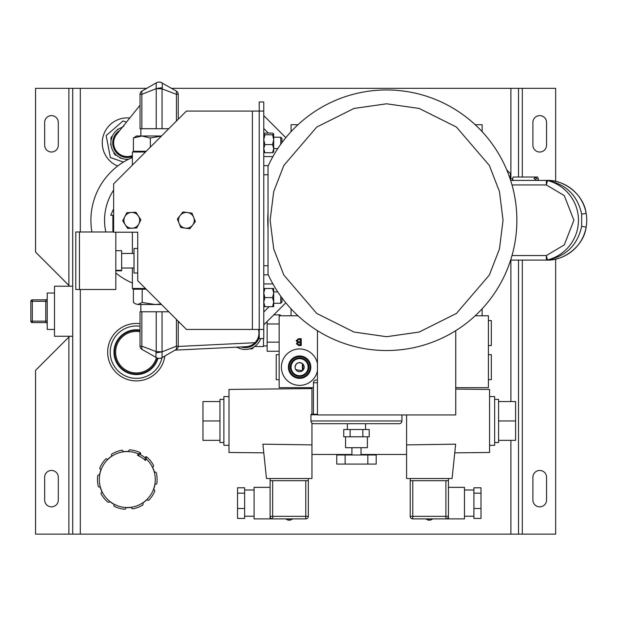 <?xml version="1.0" encoding="UTF-8"?>
<svg xmlns="http://www.w3.org/2000/svg" width="617" height="617" viewBox="0 0 617 617"><rect width="100%" height="100%" fill="white"/><g stroke="black" fill="none" stroke-linecap="round" stroke-linejoin="round"><path stroke-width="0.93" d="M54.504 293.036L47.224 293.036L47.224 329.424L54.504 329.424M47.224 301.312L45.774 301.312L45.774 299.854L32.308 299.854L32.308 301.312L30.85 301.312L30.85 321.148L32.308 321.148L32.308 301.312L45.774 301.312L45.774 321.148L32.308 321.148L32.308 322.606L45.774 322.606A1.458 1.458 0 0 1 47.224 324.056A1.458 1.458 0 0 0 45.774 322.606L45.774 321.148L47.224 321.148M45.774 299.854A1.458 1.458 0 0 0 47.224 298.404M32.308 322.606A1.458 1.458 0 0 1 30.85 321.148A1.458 1.458 0 0 0 32.308 322.606M30.85 301.312A1.458 1.458 0 0 1 32.308 299.854A1.458 1.458 0 0 0 30.85 301.312M58.306 145.188A6.826 6.826 0 0 1 51.481 152.013A6.826 6.826 0 0 1 44.663 145.188L44.663 122.444A6.826 6.826 0 0 1 51.481 115.618A6.826 6.826 0 0 1 58.306 122.444L58.306 145.188M546.554 145.188A6.826 6.826 0 0 1 539.728 152.013A6.826 6.826 0 0 1 532.903 145.188L532.903 122.444A6.826 6.826 0 0 1 539.728 115.618A6.826 6.826 0 0 1 546.554 122.444L546.554 145.188M69.682 336.25L68.896 337.036L68.896 534.137L72.698 534.137L72.698 88.324L68.896 88.324L68.896 285.424L69.682 286.211M68.896 285.424L35.562 252.091L35.562 88.324L68.896 88.324M72.698 88.324L146.769 88.324M171.503 88.324L555.655 88.324L555.655 181.375M72.698 534.137L80.31 534.137L80.31 289.489M555.655 259.125L555.655 534.137L80.31 534.137M68.896 534.137L35.562 534.137L35.562 370.37L68.896 337.036M58.306 477.273L58.306 500.017A6.826 6.826 0 0 1 51.481 506.842A6.826 6.826 0 0 1 44.663 500.017L44.663 477.273A6.826 6.826 0 0 1 51.481 470.447A6.826 6.826 0 0 1 58.306 477.273M546.554 477.273L546.554 500.017A6.826 6.826 0 0 1 539.728 506.842A6.826 6.826 0 0 1 532.903 500.017L532.903 477.273A6.826 6.826 0 0 1 539.728 470.447A6.826 6.826 0 0 1 546.554 477.273M518.511 88.324L518.511 177.033M518.511 260.096L518.511 534.137M138.401 216.043A7.882 7.882 0 0 1 138.817 223.909L140.884 219.853L135.925 212.225L126.84 212.703L122.714 220.817L127.673 228.444L136.758 227.958L138.817 223.909A7.882 7.882 0 0 1 125.189 224.627A7.882 7.882 0 0 1 131.382 212.464A7.882 7.882 0 0 1 138.401 216.043M488.402 379.656L491.317 379.656L491.317 354.675L488.402 354.675M117.708 166.027A25.019 25.019 0 0 1 129.778 118.017M132.385 283.026A68.24 68.24 0 0 1 115.826 272.984M91.918 231.984A68.24 68.24 0 0 1 132.385 157.474M506.981 170.446L510.367 173.308L510.367 179.578M507.498 170.446L507.498 171.719M386.589 350.533A130.287 130.287 0 0 1 268.033 274.28L268.033 166.212A130.287 130.287 0 0 1 516.876 220.246A130.287 130.287 0 0 1 386.589 350.533A130.287 130.287 0 0 0 516.876 220.246A130.287 130.287 0 0 0 386.589 89.959M268.033 228.244A118.819 118.819 0 0 1 268.033 212.248L268.033 228.244M455.732 330.673L455.732 414.948L317.447 414.948L317.447 330.673M576.679 193.769A39.85 39.85 0 0 1 546.901 260.096L546.353 260.096A4.55 4.55 0 0 0 547.464 259.965A40.946 40.946 0 0 0 547.464 180.534L548.05 180.627A4.55 3.694 -90 0 0 546.901 180.395A39.85 39.85 0 0 1 575.862 192.882M510.629 180.395L546.901 180.395C563.329 179.539 583.736 193.985 586.15 213.366L581.669 214.145L581.669 226.346C577.543 244.887 566.337 256.063 548.05 259.873L547.464 259.965L546.353 255.546L512.002 255.546M512.002 184.946L546.353 184.946L546.353 180.395L546.901 180.395M510.629 260.096L546.353 260.096L546.353 255.546L564.285 244.895L573.903 220.246L564.285 195.604L546.353 184.946L547.464 180.534A4.55 4.55 0 0 0 546.353 180.395A4.55 4.55 0 0 1 547.464 180.534M586.15 213.366A39.85 39.85 0 0 1 586.15 227.133C583.744 246.461 563.336 260.983 546.901 260.096L546.353 260.096M285.818 302.824L263.767 324.874M263.767 274.835L268.295 274.835M268.295 165.657L263.767 165.657M285.818 137.668L263.767 115.618M546.901 260.096A4.55 3.694 -90 0 0 548.05 259.873M263.767 111.068L263.767 101.975L259.217 101.975L259.217 111.068L186.427 111.068L113.644 183.858L113.644 232.216L137.738 232.216L137.738 280.735L186.427 329.424L259.217 329.424L259.217 338.525L263.767 338.525L263.767 111.068L259.217 111.068L259.217 329.424L263.767 329.424M586.15 227.133L581.669 226.346L581.669 214.145C577.52 195.589 566.313 184.414 548.05 180.627M513.213 180.58L512.511 178.807L513.213 177.033L537.6 177.033L538.302 178.807L537.6 177.033M535.44 179.501L534.006 178.467L535.44 177.434L536.867 178.467L535.44 179.501M512.904 177.511L512.511 180.395M537.6 180.58L538.302 178.807L538.302 180.395M146.005 456.665L146.584 456.827A29.809 29.809 0 0 1 153.602 465.542L153.217 466.56L152.407 466.868A28.135 28.135 0 0 1 154.474 472.313L155.291 472.005L156.255 472.514A29.809 29.809 0 0 1 156.811 483.682L155.9 484.283L155.06 484.052A28.135 28.135 0 0 1 153.54 489.674L154.373 489.898L154.859 490.877A29.809 29.809 0 0 1 148.743 500.24L147.656 500.194L147.108 499.515A28.135 28.135 0 0 1 142.573 503.163L143.113 503.842L142.928 504.922A29.809 29.809 0 0 1 132.485 508.894L131.629 508.215L131.583 507.351A28.135 28.135 0 0 1 125.768 507.637L125.814 508.508L125.035 509.264A29.809 29.809 0 0 1 114.238 506.341L113.829 505.685L114.423 504.567A28.135 28.135 0 0 1 109.548 501.382L109.078 502.107L107.99 502.261A29.809 29.809 0 0 1 100.98 493.554L101.365 492.536L102.175 492.219A28.135 28.135 0 0 1 100.108 486.782L99.291 487.091L98.327 486.582A29.809 29.809 0 0 1 97.771 475.414L98.681 474.812L99.522 475.044A28.135 28.135 0 0 1 101.041 469.421L100.209 469.19L99.723 468.21A29.809 29.809 0 0 1 105.839 458.855L106.926 458.901L107.474 459.58A28.135 28.135 0 0 1 112.009 455.924L111.307 454.791L111.646 454.174A29.809 29.809 0 0 1 122.097 450.194L122.953 450.88L122.999 451.744A28.135 28.135 0 0 1 128.814 451.459L128.768 450.549L129.547 449.824A29.809 29.809 0 0 1 140.344 452.747L140.722 453.217L140.159 454.528A28.135 28.135 0 0 1 145.034 457.714L146.005 456.665L146.337 459.04A27.989 27.989 0 0 1 127.287 507.529A27.989 27.989 0 0 1 99.306 479.548A27.989 27.989 0 0 1 138.416 453.865L140.722 453.217M140.159 454.528L137.483 455.292A26.315 26.315 0 0 1 145.411 460.467L145.034 457.714M146.337 459.04L145.411 460.467M138.416 453.865L137.483 455.292M164.847 356.017A28.714 28.714 0 0 1 136.388 380.89A28.714 28.714 0 0 1 107.674 352.168A28.714 28.714 0 0 1 140.028 323.686M161.986 357.667A26.176 26.176 0 0 1 110.212 352.168A26.176 26.176 0 0 1 140.028 326.246M140.028 330.041A22.428 22.428 0 0 0 113.96 352.168A22.428 22.428 0 0 0 157.96 358.292M140.028 330.658A21.819 21.819 0 0 0 114.569 352.168A21.819 21.819 0 0 0 157.374 358.138M140.028 331.73A20.762 20.762 0 0 0 115.626 352.168A20.762 20.762 0 0 0 156.394 357.729M317.447 363.598A18.194 18.194 0 0 0 281.406 367.169A18.194 18.194 0 0 0 317.447 370.732M295.242 368.465L295.049 367.169C296.021 362.958 298.474 361.763 302.399 363.583L302.399 370.748L302.862 370.339L302.862 363.991L302.399 363.583M289.142 367.169A10.458 10.458 0 0 0 299.6 377.627A10.458 10.458 0 0 0 310.058 367.169A10.458 10.458 0 0 0 299.6 356.711A10.458 10.458 0 0 0 289.142 367.169M299.6 355.955A11.206 11.206 0 0 0 288.394 367.169A11.206 11.206 0 0 0 299.6 378.375A11.206 11.206 0 0 0 310.806 367.169A11.206 11.206 0 0 0 299.6 355.955M295.049 367.169A4.55 4.55 0 0 1 299.6 362.619A4.55 4.55 0 0 1 304.15 367.169A4.55 4.55 0 0 1 299.6 371.712A4.55 4.55 0 0 1 295.049 367.169M304.065 366.282L302.862 363.991M308.893 367.169A9.294 9.294 0 0 0 299.6 357.875A9.294 9.294 0 0 0 290.306 367.169A9.294 9.294 0 0 0 299.6 376.455A9.294 9.294 0 0 0 308.893 367.169M303.394 369.676L304.15 367.169M291.07 367.169A8.53 8.53 0 0 1 299.6 358.639A8.53 8.53 0 0 1 308.13 367.169A8.53 8.53 0 0 1 299.6 375.699A8.53 8.53 0 0 1 291.07 367.169M455.732 387.653L488.402 387.653L488.402 315.781L475.183 315.781M297.996 315.781L279.146 315.781L279.146 387.653L313.459 387.653M279.146 379.949L279.146 380.743M301.25 345.543L301.25 338.702L298.682 338.702L296.16 340.661L297.456 342.296L296.43 343.769L298.69 345.543L301.25 345.543M296.16 340.661L298.682 338.702M297.394 343.684L298.05 342.728L300.286 342.651L300.286 344.756L298.983 344.756L297.394 343.684L298.05 342.728M298.775 341.857L297.124 340.677L298.667 339.489L300.286 339.489L300.286 341.857L298.543 341.857M302.399 370.748L295.767 369.614M297.124 340.677L298.08 339.527M126.477 122.127L123.053 120.94L106.147 135.593L110.381 157.566L123.446 162.086M488.402 345.559L491.317 345.559L491.317 320.57L488.402 320.57M263.767 151.898L264.901 152.731L263.767 148.651L264.901 144.579L263.767 139.673L264.901 134.761L263.767 133.812M272.56 134.761L273.701 133.928L273.701 152.013L272.56 152.731L273.701 148.651L272.56 144.579L273.701 139.673L272.56 134.761L264.901 134.761M263.767 133.928L264.901 133.095L272.56 133.095L273.701 133.928M264.901 144.579L272.56 144.579M264.901 152.731L272.56 152.731M113.644 231.984L79.431 231.984L79.431 289.489L75.798 289.489L75.798 231.984L79.431 231.984L79.431 289.489L115.826 289.489L115.826 232.216M279.146 354.713L276.239 354.713L276.239 379.694L279.146 379.694M281.961 297.88L281.961 302.068L280.758 303.271L280.758 296.237M277.773 291.895L273.701 291.895M280.758 303.271L273.701 303.271M72.698 286.211L54.504 286.211L54.504 336.25L72.698 336.25M272.56 297.579L273.701 293.036L272.56 288.486L273.701 288.486L273.701 306.68L272.56 306.68L273.701 302.129L272.56 297.579L264.901 297.579L263.767 302.129L264.901 306.68L272.56 306.68M263.767 306.68L264.901 306.68M272.56 288.486L264.901 288.486L263.767 293.036L264.901 297.579M263.767 288.486L264.901 288.486M193.669 217.354A7.882 7.882 0 0 1 192.597 225.159L195.381 221.565L191.949 213.135L182.94 211.901L177.357 219.081L180.789 227.511L189.805 228.753L192.597 225.159A7.882 7.882 0 0 1 179.077 223.292A7.882 7.882 0 0 1 187.445 212.518A7.882 7.882 0 0 1 193.669 217.354M280.758 144.262L280.758 137.229L273.701 137.229M281.961 142.612L281.961 138.432L280.758 137.229M297.996 124.719L291.062 124.719L291.062 131.66M291.062 308.839L291.062 315.781M482.124 315.781L482.124 308.839M482.124 131.66L482.124 124.719L475.183 124.719M134.02 253.456L121.649 253.456M134.02 268.017L121.649 268.017M115.826 270.315L121.649 270.315L121.649 270.801L115.826 270.801M115.826 250.664L121.649 250.664L121.649 270.315M105.823 231.984A54.589 54.589 0 0 1 113.644 190.075M137.738 248.45L134.02 248.45L134.02 273.015L137.738 273.015M132.385 165.117L132.385 152.013M132.385 288.486L132.385 268.017M132.385 253.456L132.385 232.216M113.644 208.816L110.713 215.271L112.896 215.271L112.896 231.097L113.644 231.097M260.744 338.525A16.374 16.374 0 0 1 236.92 347.14M245.304 346.715A13.651 13.651 0 0 0 258.454 329.424M156.224 311.778L156.224 351.644L162.063 351.844A5.823 0.524 171 0 1 155.97 352.777L156.224 351.644L141.848 346.168L140.028 346.183L140.028 311.778L168.78 311.778M135.084 303.687L137.799 304.497L155.06 304.497L142.188 302.477L137.799 304.497L135.084 303.687L133.403 302.477L133.403 289.211M161.037 304.034L155.06 304.497L161.5 304.497M176.423 319.421L176.423 346.168L162.063 351.844L162.063 357.621A5.823 5.73 -120 0 1 155.97 357.366L155.97 352.777M142.188 302.477L142.188 289.211L146.214 289.211M141.848 311.778L141.848 349.33A3.64 3.64 0 0 1 140.028 346.183M141.848 349.33L155.97 357.366M176.423 349.33A3.64 3.64 0 0 0 178.244 346.183L176.423 346.168L176.423 349.33L162.047 357.629A5.823 5.823 0 0 1 156.224 357.629M178.244 346.168L178.244 321.241M145.489 288.486L132.979 288.486L132.979 289.211L142.188 289.211M175.02 350.14L245.967 346.7A13.651 13.651 0 0 0 254.952 342.713L178.228 346.445M259.217 337.345A14.553 14.553 0 0 1 240.908 346.939M279.146 351.258L267.138 351.258L267.138 321.503M280.241 315.781L280.241 314.871L273.771 314.871M279.146 323.971L267.138 323.971M279.146 342.165L267.138 342.165M263.498 338.525L263.498 346.546L254.597 346.546M249.692 348.844L251.235 349.021L252.908 348.297L253.834 347.047M235.594 347.201L237.46 347.44M123.924 126.045L121.549 127.58M132.385 156.548A14.553 14.553 0 0 1 119.821 130.418M128.567 159.24A16.374 16.374 0 0 1 122.313 127.31M140.028 105.245L116.652 134.367A13.651 13.651 0 0 0 132.385 155.577A13.651 13.651 0 0 1 116.652 134.367L116.652 134.367A13.651 13.651 0 0 0 127.287 156.564M118.487 129.107L117.585 129.192L117.207 130.01M110.929 143.638L110.551 144.455L111.075 145.188M119.737 157.443L120.253 158.183L121.156 158.099M113.821 152.229L114.16 153.749L115.394 155.091L116.883 155.553M112.487 135.91L111.345 136.966L110.798 138.702L111.137 140.221M168.78 128.722L162.047 128.722L162.047 88.848L156.209 88.655A5.823 0.524 -9 0 1 162.294 87.714L162.047 88.848L176.423 94.332L178.244 94.316L178.244 119.258M161.5 136.002L136.48 136.002L133.403 138.023L141.871 136.002L150.347 138.023L161.461 136.041M140.846 128.722L140.846 136.002L141.871 136.002M162.047 128.722L141.848 128.722L141.848 94.332L156.209 88.655L156.209 82.871A5.823 5.73 60 0 1 162.294 83.125L162.294 87.714M133.403 138.023L133.403 151.281L132.979 152.013L145.489 152.013M150.347 147.155L150.347 138.023M176.423 121.079L176.423 91.162A3.64 3.64 0 0 1 178.244 94.316M176.423 91.162L162.294 83.125M141.848 91.162A3.64 3.64 0 0 0 140.028 94.316L141.848 94.332L141.848 91.162L156.209 82.871A5.823 5.823 0 0 1 162.047 82.863M141.848 128.722L140.028 128.722L140.028 94.332M146.214 151.281L133.403 151.281M317.447 380.01L316.189 380.01A2.73 2.73 0 0 0 313.459 382.741L317.447 382.741M317.447 414.223L311.5 414.223A0.548 0.548 0 0 0 310.953 414.771L317.447 414.771M310.953 420.956L401.937 420.956A2.73 2.73 0 0 1 399.207 423.686L313.683 423.686A2.73 2.73 0 0 1 310.953 420.956L310.953 414.771M345.134 454.984L336.766 454.984L336.766 464.077L345.134 464.077L345.134 454.984L376.193 454.984L376.193 464.077L345.134 464.077M351.929 447.703L351.929 454.984M361.03 447.703L361.03 454.984M345.566 436.782L345.566 447.703L367.4 447.703L367.4 436.782M347.386 423.686L347.386 429.509M365.58 423.686L365.58 429.509M313.459 414.223L313.459 382.741M401.937 420.956L401.937 414.948M350.109 429.509L343.746 429.509L343.746 436.782L350.109 436.782L350.109 429.509L369.221 429.509L369.221 436.782L362.85 436.782L362.85 429.509M362.85 436.782L350.109 436.782M367.832 454.984L367.832 464.077M425.738 518.889L428.715 520.339L428.715 518.889M429.949 518.889L429.949 520.208M311.963 388.563L228.992 389.435L228.992 452.477L263.798 452.839M311.963 423.077L311.963 478.491L266.475 478.491L262.896 444.178L311.963 444.88M228.992 396.569L223.894 396.569L223.894 445.335L228.992 445.335M223.894 399.376L219.96 399.376L219.96 401.551L202.97 401.551L202.97 420.956L219.96 420.956L219.96 442.536L223.894 442.536M454.744 452.839L489.559 452.477L489.559 389.435L455.732 389.08M406.588 444.88L455.647 444.178L452.076 478.491L406.588 478.491L406.588 454.474L361.03 454.474M489.559 445.335L494.657 445.335L494.657 396.569L489.559 396.569M494.657 442.536L498.582 442.536L498.582 440.361L515.581 440.361L515.581 401.551L498.582 401.551L498.582 420.956L515.581 420.956M498.582 440.361L498.582 420.956M270.115 487.337L254.096 487.337L254.096 518.889L270.115 518.889L270.115 516.336A2.545 2.545 0 0 0 272.66 518.889L305.777 518.889A2.545 2.545 0 0 0 308.323 516.336L308.323 478.491M448.436 478.491L448.436 518.889L464.447 518.889L464.447 487.337L448.436 487.337M410.228 478.491L410.228 516.336A2.545 2.545 0 0 0 412.773 518.889L448.436 518.889M448.436 480.674L445.89 480.674L445.89 516.336L448.436 516.336A2.545 2.545 0 0 1 445.89 518.889L445.89 516.336L412.773 516.336L412.773 480.674L410.228 480.674M445.89 480.674L412.773 480.674M481.005 508.493L481.005 518.434L473.91 518.434L473.91 508.493L481.005 508.493L481.005 487.785L473.91 487.785L473.91 493.168L481.005 493.168M473.91 493.168L473.91 508.493M308.323 480.674L305.777 480.674L305.777 516.336L272.66 516.336L272.66 518.889L270.115 518.889M270.115 516.336L272.66 516.336L272.66 480.674L270.115 480.674L270.115 516.336A2.545 2.545 0 0 0 272.66 518.889M272.66 480.674L305.777 480.674M288.602 520.208L288.602 518.889M289.836 518.889L289.836 520.208M270.115 478.491L270.115 480.674M237.537 493.168L237.537 487.785L244.64 487.785L244.64 493.168L237.537 493.168L237.537 518.434L244.64 518.434L244.64 508.493L237.537 508.493M244.64 508.493L244.64 493.168M498.582 401.551L498.582 399.376L494.657 399.376M311.963 387.653L311.963 414.223M351.929 454.474L311.963 454.474M406.588 454.474L406.588 414.948M202.97 420.956L202.97 440.361L219.96 440.361M219.96 420.956L219.96 401.551M80.31 231.984L80.31 88.324M510.907 534.137L510.907 440.361M510.907 401.551L510.907 260.096M510.907 178.899L510.907 88.324M522.314 88.324L522.314 177.033M522.314 260.096L522.314 534.137M386.589 336.705L353.981 332.046L316.714 313.413L283.835 275.051L273.717 248.913L270.13 220.246L273.717 191.578L283.835 165.449L316.714 127.079L353.981 108.453L386.589 103.795L419.198 108.453L456.464 127.079L489.343 165.449L499.462 191.578L503.048 220.246L499.462 248.913L489.343 275.051L456.464 313.413L419.198 332.046L386.589 336.705M269.097 306.68L263.767 312.009M263.767 283.936L272.93 283.936M268.033 265.742L263.767 265.742M263.767 174.758L268.033 174.758M263.767 156.564L272.93 156.564M263.767 128.483L268.372 133.095M252.392 111.068L252.392 329.424M162.047 311.778L162.047 351.644M156.224 128.722L156.224 88.848M448.436 516.336A2.545 2.545 0 0 1 445.89 518.889M412.773 518.889L412.773 516.336L410.228 516.336A2.545 2.545 0 0 0 412.773 518.889M305.777 518.889A2.545 2.545 0 0 0 308.323 516.336L305.777 516.336L305.777 518.889M510.367 178.899L512.511 178.899M277.773 148.597L273.701 148.597M267.138 345.936L263.498 345.936M179.593 322.591L178.244 322.66M140.846 304.497L140.846 311.778M140.028 328.738L140.175 327.612M178.089 327.612L178.244 328.738M178.244 111.754L178.089 112.888M429.949 520.339L432.926 518.889M244.64 516.213L254.096 516.213M473.91 516.213L464.447 516.213M473.91 490.006L464.447 490.006M244.64 490.006L254.096 490.006M285.625 518.889L288.602 520.339M292.813 518.889L289.836 520.339"/></g></svg>
